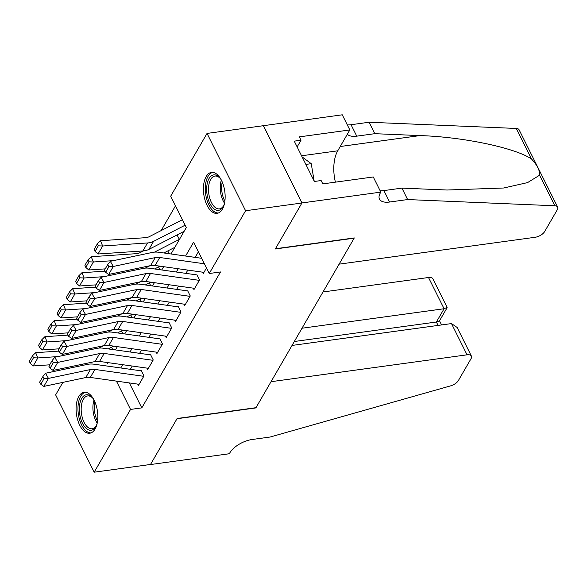 <?xml version="1.0" encoding="UTF-8"?>
<svg xmlns="http://www.w3.org/2000/svg" width="587" height="587" viewBox="0 0 587 587"><rect width="100%" height="100%" fill="white"/><g stroke="black" fill="none" stroke-linecap="round" stroke-linejoin="round"><path stroke-width="0.88" d="M222.407 209.163A20.662 10.603 82.2 0 1 217.087 213.338A20.662 10.603 82.2 0 1 205.024 200.13A20.662 10.603 82.2 0 1 206.154 176.57A20.662 10.603 82.2 0 1 211.467 172.395A20.662 10.603 82.2 0 1 223.53 185.602A20.662 10.603 82.2 0 1 222.407 209.163M95.079 429.053A20.662 10.603 82.2 0 1 89.76 433.228A20.662 10.603 82.2 0 1 77.697 420.013A20.662 10.603 82.2 0 1 78.827 396.452A20.662 10.603 82.2 0 1 84.146 392.277A20.662 10.603 82.2 0 1 96.202 405.492A20.662 10.603 82.2 0 1 95.079 429.053M380.816 192.118L301.96 202.933L275.435 248.749L354.291 237.933L339.103 264.157L535.117 237.28A7.947 3.757 153.5 0 0 544.655 231.549L557.298 209.728A7.947 3.757 153.5 0 0 557.65 207.101A7.947 3.757 153.5 0 0 554.854 205.773L407.62 199.558L389.599 202.023A18.549 8.761 -26.5 0 1 379.481 199.11A18.549 8.761 -26.5 0 1 380.31 192.998L380.816 192.118L373.266 176.966L322.799 183.885L321.133 180.547L314.368 181.471L294.263 141.144L301.021 140.212L299.355 136.874L349.823 129.947L342.272 114.803L263.365 125.699L301.916 203.007L275.296 248.983L354.152 238.175L255.991 407.686L177.135 418.502L150.514 464.471L94.184 472.197L55.64 394.882L62.882 382.379M71.328 367.785L72.142 366.391M175.491 205.81L161.146 230.588M171.008 253.973L186.321 227.529L170.692 196.19L207.042 133.418L245.586 210.733L209.243 273.505L193.615 242.16L185.587 256.027M263.365 125.699L207.042 133.418M202.515 272.163L203.234 273.601L206.492 267.973M193.255 288.158L193.974 289.589L199.529 279.999L196.924 274.775M183.995 304.147L184.714 305.585L190.269 295.987L187.664 290.763M174.735 320.135L175.454 321.573L181.009 311.976L178.404 306.752M165.475 336.131L166.194 337.569L171.749 327.972L169.144 322.747M156.215 352.119L156.934 353.557L162.489 343.96L159.884 338.736M146.955 368.115L147.675 369.546L153.229 359.956L150.624 354.731M111.559 347.24L112.704 349.536M122.896 333.68L121.509 330.892M132.156 317.684L130.769 314.903M141.416 301.696L140.029 298.908M150.676 285.7L149.289 282.919M159.935 269.712L158.549 266.924M169.195 253.716L167.809 250.935M178.69 238.205L177.069 234.939M129.353 382.929L141.797 407.884L220.507 271.957L209.243 273.505M198.413 251.779L195.17 257.377M187.811 270.093L185.91 273.373M178.551 286.082L176.65 289.362M169.291 302.078L167.39 305.35M160.031 318.066L158.13 321.346M150.771 334.062L148.871 337.334M141.511 350.05L139.611 353.33M132.251 366.046L130.351 369.318M137.696 384.103L138.415 385.542L143.969 375.944L141.364 370.72M301.916 203.007L245.586 210.733M141.797 407.884L130.534 409.433L94.184 472.197M116.409 381.11L130.534 409.433M178.221 268.743L176.327 272.016M168.961 284.732L167.068 288.012M159.701 300.727L157.808 304M150.441 316.716L148.548 319.996M141.181 332.712L139.288 335.984M131.921 348.7L130.028 351.98M122.661 364.696L120.768 367.968M107.135 362.509L107.612 363.463L108.089 362.641M115.448 349.925L117.349 346.646M124.708 333.937L126.609 330.657M133.968 317.941L135.868 314.661M143.228 301.953L145.128 298.673M152.488 285.957L154.388 282.685M161.748 269.969L163.648 266.689M139.126 384.309L90.303 377.434A13.244 9.495 30.1 0 0 85.79 377.536L43.842 386.4L48.472 378.402L44.054 378.659L42.851 376.597L39.615 382.188L40.811 384.25L44.054 378.659M143.756 376.311L94.933 369.436A13.244 9.495 30.1 0 0 90.42 369.546L48.472 378.402L45.47 373.251L87.419 364.388A19.87 14.242 -149.9 0 1 94.177 364.226L141.284 370.859M45.47 373.251L42.851 376.597M40.811 384.25L43.842 386.4M58.663 351.114L35.646 352.677L37.839 357.945L57.937 356.58M98.954 348.076L103.554 345.714M108.279 348.913L113.709 346.132M33.466 357.769L32.593 355.663L29.35 361.262L30.223 363.368L33.466 357.769L37.839 357.945L33.21 365.943L49.668 364.82M33.21 365.943L30.223 363.368M32.593 355.663L35.646 352.677M97.156 423.366A17.881 9.172 82.2 0 1 96.136 425.964A17.881 9.172 82.2 0 1 84.777 426.888A17.881 9.172 82.2 0 1 79.538 405.69A17.881 9.172 82.2 0 1 92.24 397.553A17.881 9.172 82.2 0 1 93.92 399.784M92.68 398.059A16.561 8.497 -97.8 0 0 87.632 395.946A16.561 8.497 -97.8 0 0 81.351 406.035A16.561 8.497 -97.8 0 0 92.13 428.752A16.561 8.497 -97.8 0 0 96.422 425.362M85.46 392.255A20.53 10.537 -97.8 0 0 78.174 404.678A20.53 10.537 -97.8 0 0 91.029 432.89M224.483 203.484A17.881 9.172 82.2 0 1 223.464 206.081A17.881 9.172 82.2 0 1 212.105 207.006A17.881 9.172 82.2 0 1 206.866 185.8A17.881 9.172 82.2 0 1 219.567 177.67A17.881 9.172 82.2 0 1 221.248 179.893M220 178.177A16.561 8.497 -97.8 0 0 214.959 176.056A16.561 8.497 -97.8 0 0 208.671 186.152A16.561 8.497 -97.8 0 0 219.457 208.869A16.561 8.497 -97.8 0 0 223.75 205.472M212.78 172.373A20.53 10.537 -97.8 0 0 205.501 184.788A20.53 10.537 -97.8 0 0 218.357 213.008M314.17 181.067L311.242 163.678L302.144 156.942M305.864 164.411L311.242 163.678M451.484 323.576L457.126 327.451L471.39 356.067A7.947 3.757 153.5 0 1 471.038 358.686L458.396 380.515A7.947 3.757 153.5 0 1 450.559 385.879L270.115 437.029L252.087 439.502A18.549 8.761 153.5 0 0 229.833 452.863L229.326 453.744L150.47 464.552L176.995 418.736L255.851 407.921L271.04 381.697L467.054 354.819L451.484 323.576L292.033 345.442M302.004 328.228L444.088 308.74L428.51 277.504A7.947 3.757 -26.5 0 1 432.846 278.752L447.111 307.375L444.088 308.74L436.398 322.014L294.322 341.502M322.997 291.974L428.51 277.504M471.39 356.067A7.947 3.757 153.5 0 0 467.054 354.819M447.103 307.727L439.421 320.994L436.398 322.014L438.093 325.411M407.62 199.558L401.919 188.111L447.067 190.019L503.675 188.009L527.566 182.601L539.607 175.197C539.923 170.524 537.237 165.138 531.551 159.033C515.503 147.924 462.798 136.852 419.925 135.59L374.777 133.682L356.757 136.155A18.549 8.761 -26.5 0 1 347.343 134.24M374.777 133.682L369.076 122.243L351.048 124.715A18.549 8.761 -26.5 0 1 347.306 124.899M380.149 190.768A18.549 8.761 -26.5 0 0 383.898 190.584L401.919 188.111M531.551 159.033L516.303 128.458L369.076 122.243M301.96 202.933L263.416 125.618M335.404 182.161A29.805 15.291 82.2 0 1 337.738 150.822L349.823 129.947M516.303 128.458A7.947 3.757 -26.5 0 1 519.099 129.793L557.65 207.101M297.139 146.919L301.021 140.212M148.386 368.313L99.563 361.438A13.244 9.495 30.1 0 0 95.05 361.548L53.101 370.412L57.731 362.414L53.314 362.663L52.111 360.601L48.875 366.2L50.071 368.262L53.314 362.663M153.016 360.323L104.192 353.44A13.244 9.495 30.1 0 0 99.68 353.55L57.731 362.414L54.73 357.263L96.679 348.399A19.87 14.242 -149.9 0 1 103.437 348.23L150.543 354.871M54.73 357.263L52.111 360.601M50.071 368.262L53.101 370.412M157.646 352.325L108.822 345.45A13.244 9.495 30.1 0 0 104.31 345.552L62.361 354.416L66.991 346.425L62.574 346.675L61.371 344.613L58.135 350.204L59.331 352.266L62.574 346.675M162.276 344.327L113.452 337.452A13.244 9.495 30.1 0 0 108.94 337.562L66.991 346.425L63.99 341.267L105.939 332.403A19.87 14.242 -149.9 0 1 112.697 332.242L159.803 338.875M63.99 341.267L61.371 344.613M59.331 352.266L62.361 354.416M166.906 336.329L118.082 329.454A13.244 9.495 30.1 0 0 113.57 329.564L71.621 338.428L76.251 330.43L71.834 330.679L70.631 328.617L67.395 334.216L68.591 336.278L71.834 330.679M171.536 328.338L122.712 321.456A13.244 9.495 30.1 0 0 118.2 321.566L76.251 330.43L73.25 325.279L115.199 316.415A19.87 14.242 -149.9 0 1 121.957 316.254L169.063 322.887M73.25 325.279L70.631 328.617M68.591 336.278L71.621 338.428M176.166 320.341L127.342 313.465A13.244 9.495 30.1 0 0 122.83 313.575L80.881 322.432L85.511 314.441L81.094 314.691L79.891 312.629L76.655 318.227L77.851 320.289L81.094 314.691M180.796 312.343L131.972 305.467A13.244 9.495 30.1 0 0 127.46 305.578L85.511 314.441L82.51 309.283L124.459 300.419A19.87 14.242 -149.9 0 1 131.217 300.258L178.323 306.891M82.51 309.283L79.891 312.629M77.851 320.289L80.881 322.432M67.923 335.126L44.906 336.689L47.099 341.95L67.197 340.592M108.213 332.081L112.814 329.725M117.539 332.924L122.969 330.143M42.726 341.773L41.853 339.668L38.61 345.266L39.483 347.372L42.726 341.773L47.099 341.95L42.469 349.947L58.927 348.832M42.469 349.947L39.483 347.372M41.853 339.668L44.906 336.689M77.183 319.137L54.165 320.693L56.359 325.961L76.457 324.596M117.473 316.092L122.074 313.729M126.799 316.936L132.229 314.155M51.986 325.785L51.113 323.679L47.87 329.278L48.743 331.384L51.986 325.785L56.359 325.961L51.729 333.959L68.187 332.844M51.729 333.959L48.743 331.384M51.113 323.679L54.165 320.693M86.443 303.141L63.425 304.704L65.619 309.965L85.717 308.608M126.733 300.096L131.334 297.741M136.059 300.94L141.489 298.159M61.246 309.797L60.373 307.683L57.13 313.282L58.01 315.388L61.246 309.797L65.619 309.965L60.989 317.963L77.447 316.848M60.989 317.963L58.01 315.388M60.373 307.683L63.425 304.704M95.703 287.153L72.685 288.709L74.879 293.977L94.984 292.612M135.993 284.108L140.594 281.745M145.327 284.952L150.749 282.171M70.506 293.801L69.633 291.695L66.39 297.293L67.27 299.399L70.506 293.801L74.879 293.977L70.249 301.975L86.707 300.86M70.249 301.975L67.27 299.399M69.633 291.695L72.685 288.709M185.426 304.345L136.602 297.47A13.244 9.495 30.1 0 0 132.09 297.58L90.141 306.443L94.778 298.445L90.354 298.695L89.151 296.633L85.915 302.232L87.111 304.293L90.354 298.695M190.056 296.354L141.232 289.479A13.244 9.495 30.1 0 0 136.72 289.582L94.778 298.445L91.77 293.295L133.719 284.431A19.87 14.242 -149.9 0 1 140.476 284.269L187.583 290.903M91.77 293.295L89.151 296.633M87.111 304.293L90.141 306.443M104.963 271.157L81.945 272.72L84.139 277.989L104.244 276.624M145.253 268.112L149.854 265.757M154.586 268.956L160.009 266.175M79.766 277.812L78.893 275.707L75.65 281.298L76.53 283.404L79.766 277.812L84.139 277.989L79.509 285.979L95.967 284.864M79.509 285.979L76.53 283.404M78.893 275.707L81.945 272.72M194.686 288.356L145.862 281.481A13.244 9.495 30.1 0 0 141.35 281.591L99.408 290.455L104.038 282.457L99.614 282.707L98.411 280.645L95.175 286.243L96.378 288.305L99.614 282.707M199.316 280.359L150.492 273.483A13.244 9.495 30.1 0 0 145.98 273.593L104.038 282.457L101.03 277.299L142.979 268.435A19.87 14.242 -149.9 0 1 149.736 268.274L196.843 274.907M101.03 277.299L98.411 280.645M96.378 288.305L99.408 290.455M143.433 250.913L140.088 252.623A13.244 9.495 -149.9 0 1 136.059 253.687L91.205 256.724L93.399 261.993L113.504 260.628M154.513 252.124L179.497 239.32M163.846 252.968L174.867 247.318M89.026 261.817L88.153 259.711L84.91 265.309L85.79 267.415L89.026 261.817L93.399 261.993L88.769 269.991L105.227 268.875M88.769 269.991L85.79 267.415M88.153 259.711L91.205 256.724M203.946 272.368L155.122 265.485A13.244 9.495 30.1 0 0 150.61 265.595L108.668 274.459L113.298 266.461L108.874 266.711L107.67 264.649L104.435 270.247L105.638 272.309L108.874 266.711M204.393 263.783L159.752 257.495A13.244 9.495 30.1 0 0 155.239 257.598L113.298 266.461L110.29 261.31L152.238 252.447A19.87 14.242 -149.9 0 1 158.996 252.285L201.657 258.295M110.29 261.31L107.67 264.649M105.638 272.309L108.668 274.459M182.41 219.685L149.347 236.634A13.244 9.495 -149.9 0 1 145.319 237.698L100.465 240.736L102.659 246.004L147.513 242.959A19.87 14.242 30.1 0 0 153.559 241.367L185.147 225.181M98.286 245.828L97.413 243.722L94.169 249.314L95.05 251.427L98.286 245.828L102.659 246.004L98.029 253.995L142.883 250.957A19.87 14.242 30.1 0 0 148.929 249.365L184.127 231.322M98.029 253.995L95.05 251.427M97.413 243.722L100.465 240.736M90.303 377.434L94.933 369.436M85.79 377.536L90.42 369.546M97.215 423.088A16.561 8.497 82.2 0 1 93.084 404.428A16.561 8.497 82.2 0 1 94.052 400.033M94.925 401.919A16.018 8.218 -97.8 0 0 94.485 404.48A16.018 8.218 -97.8 0 0 97.552 421.04M224.535 203.205A16.561 8.497 82.2 0 1 220.411 184.545A16.561 8.497 82.2 0 1 221.38 180.15M222.253 182.029A16.018 8.218 -97.8 0 0 221.805 184.597A16.018 8.218 -97.8 0 0 224.872 201.158M356.757 136.155L351.048 124.715M383.898 190.584L389.599 202.023M554.854 205.773L539.607 175.197M419.925 135.59L340.233 146.515M301.564 155.782L337.738 150.822M99.563 361.438L104.192 353.44M95.05 361.548L99.68 353.55M108.822 345.45L113.452 337.452M104.31 345.552L108.94 337.562M118.082 329.454L122.712 321.456M113.57 329.564L118.2 321.566M127.342 313.465L131.972 305.467M122.83 313.575L127.46 305.578M136.602 297.47L141.232 289.479M132.09 297.58L136.72 289.582M145.862 281.481L150.492 273.483M141.35 281.591L145.98 273.593M155.122 265.485L159.752 257.495M150.61 265.595L155.239 257.598M147.513 242.959L142.883 250.957M153.559 241.367L148.929 249.365M441.571 324.934L439.516 320.825"/></g></svg>
